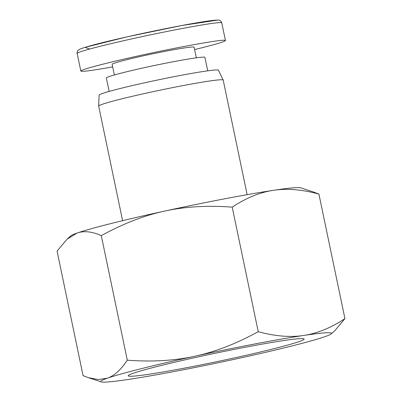 <?xml version="1.0" encoding="UTF-8"?>
<svg xmlns="http://www.w3.org/2000/svg" width="402" height="402" viewBox="0 0 402 402"><rect width="100%" height="100%" fill="white"/><g stroke="black" fill="none" stroke-linecap="round" stroke-linejoin="round"><path stroke-width="0.6" d="M129.705 376.252A89.852 4.281 168.2 0 0 226.874 359.539A89.852 4.281 168.2 0 0 303.962 338.871A89.852 4.281 168.2 0 0 215.286 353.242A89.852 4.281 168.2 0 0 128.268 375.579A89.852 4.281 168.2 0 0 129.705 376.252M67.114 239.145L70.792 235.868A117.841 5.613 -11.8 0 1 77.028 233.08L67.114 239.145L57.069 251.104L83.083 375.644L88.334 377.664L98.354 379.553L107.349 378.207C114.233 375.85 120.891 369.845 127.308 360.182C152.036 362.026 174.574 360.705 194.92 356.222C215.291 351.84 236.396 343.66 258.235 331.675C275.094 336.268 290.259 337.524 303.731 335.449A117.841 5.613 168.2 0 0 194.92 356.222A117.841 5.613 168.2 0 0 107.349 378.207A117.841 5.613 168.2 0 0 101.299 381.9A117.841 5.613 168.2 0 0 128.585 379.413A117.841 5.613 168.2 0 0 237.396 358.639A117.841 5.613 168.2 0 0 324.972 336.655A117.841 5.613 168.2 0 0 331.208 333.871A117.841 5.613 168.2 0 0 303.731 335.449C317.228 333.469 330.962 327.866 344.931 318.635L334.886 330.595L331.208 333.871M313.666 192.071L318.917 194.091C302.053 189.498 286.887 188.242 273.415 190.322A117.841 5.613 -11.8 0 1 300.701 187.834L313.666 192.071M273.415 190.322C259.923 192.297 246.19 197.905 232.215 207.136C207.487 205.291 184.95 206.613 164.604 211.095A117.841 5.613 -11.8 0 1 273.415 190.322M164.604 211.095C144.233 215.477 123.128 223.658 101.289 235.642C91.983 231.477 83.897 230.622 77.028 233.08A117.841 5.613 -11.8 0 1 164.604 211.095M344.931 318.635L318.917 194.091M127.308 360.182L101.289 235.642M258.235 331.675L232.215 207.136M247.14 194.674L223.205 80.088A63.611 3.03 168.2 0 0 223.19 80.053L218.432 70.229A60.958 2.904 168.2 0 0 158.177 79.887A60.958 2.904 168.2 0 0 99.098 95.163L98.666 106.068A63.611 3.03 168.2 0 0 98.671 106.103L122.61 220.688M223.19 80.053A63.611 3.03 168.2 0 0 160.318 90.128A63.611 3.03 168.2 0 0 98.666 106.068M194.623 49.557C214.673 44.687 224.949 41.672 225.442 40.501L224.547 40.23C218.984 39.858 183.754 46.109 147.187 53.963C110.585 61.802 80.365 69.586 80.837 71.053C81.722 71.933 92.334 70.536 112.676 66.873M196.352 57.833L194.131 47.215A41.878 1.995 168.2 0 0 193.432 47.004A41.878 1.995 168.2 0 0 149.147 54.582A41.878 1.995 168.2 0 0 112.148 64.345L114.364 74.958M207.733 70.832L204.925 57.401A50.361 2.397 168.2 0 0 204.085 57.149A50.361 2.397 168.2 0 0 150.83 66.26A50.361 2.397 168.2 0 0 106.334 77.998L109.143 91.425M217.17 20.165L181.895 25.492L126.957 36.878L85.088 47.356L89.571 49.064M220.879 22.607L221.748 22.874C221.718 21.984 219.788 19.703 217.99 20.1C215.673 20.03 211.412 20.477 205.201 21.442C193.618 23.246 179.453 25.849 162.694 29.245C143.695 33.1 126.047 36.974 109.741 40.868C96.359 44.069 86.973 46.612 81.596 48.496C79.737 49.18 78.596 49.778 78.169 50.285C77.676 50.104 76.702 53.491 77.154 53.436L77.154 53.436C76.908 52.079 98.776 46.351 123.695 40.708C159.7 32.456 212.166 22.296 220.879 22.607M101.299 381.9L88.334 377.664M80.837 71.059L77.154 53.436M225.442 40.501L221.763 22.879"/></g></svg>
